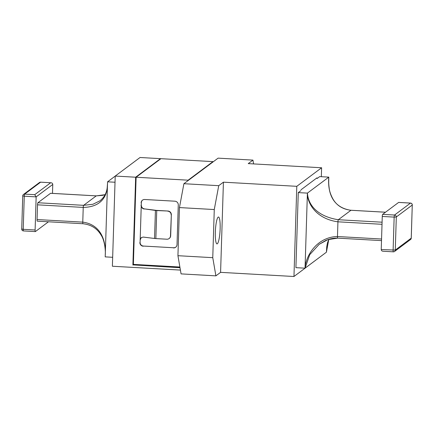 <?xml version="1.0" encoding="UTF-8"?>
<svg xmlns="http://www.w3.org/2000/svg" width="434" height="434" viewBox="0 0 434 434"><rect width="100%" height="100%" fill="white"/><g stroke="black" fill="none" stroke-linecap="round" stroke-linejoin="round"><path stroke-width="0.65" d="M220.147 228.653A13.459 2.327 -86.8 0 1 216.978 243.892A13.459 2.327 -86.8 0 1 215.335 232.25A13.459 2.327 -86.8 0 1 218.497 217.016A13.459 2.327 -86.8 0 1 220.147 228.653M141.321 237.539L140.166 240.024L140.09 242.356A3.543 3.45 -126.8 0 0 143.464 246.056L173.649 247.765A3.543 3.45 -126.8 0 0 175.77 247.174M142.596 200.085A3.543 3.45 -126.8 0 0 141.338 202.64L140.09 242.356M136.086 178.238L133.102 264.897L179.974 267.55M177.935 255.702L212.763 257.671L215.899 275.856L181.07 273.887L177.935 255.702L179.443 207.577L183.902 183.707L218.101 158.144L252.93 160.113L248.243 163.613L321.616 167.763L321.334 176.703M183.902 183.707L218.736 185.676L223.418 182.177L296.791 186.322L321.616 167.763M253.586 163.916L252.93 160.113M212.763 257.671L214.271 209.546L179.443 207.577M223.418 182.177L220.586 272.351L215.899 275.856M218.736 185.676L214.271 209.546M115.216 176.058L140.041 157.499L160.477 158.654L135.652 177.213L115.216 176.058L112.384 266.237L180.414 270.084M318.784 257.91L293.959 276.501L296.791 186.322M220.586 272.351L293.959 276.501M301.012 189.783L316.972 177.853M160.461 159.034L160.477 158.654M133.102 264.897L180.007 267.718M132.891 265.055L135.652 177.213M188.128 180.181L212.948 161.622L160.938 158.681L136.113 177.24L188.128 180.181L188.112 180.56M212.948 161.622L212.937 162.001M136.113 177.24L133.379 264.382L179.882 267.013M143.464 246.056L173.649 247.765M143.253 246.219A3.543 3.45 53.2 0 1 139.878 242.514M141.126 202.797A3.543 3.45 53.2 0 1 144.723 199.494L174.907 201.197A3.543 3.45 53.2 0 1 178.276 204.897L177.029 244.613A3.543 3.45 53.2 0 1 173.437 247.922M141.338 202.64L141.267 204.978C141.403 207.116 142.439 208.418 144.37 208.879L155.426 210.436A3.543 0.499 1.8 0 0 156.739 210.55L167.969 211.027L156.441 210.376L144.37 208.879M140.166 240.024L141.218 237.615L143.274 237.072L154.542 238.472L155.426 210.436M144.159 209.036C142.227 208.575 141.191 207.273 141.055 205.136L141.267 204.978M156.739 210.55L155.86 238.586L166.889 239.21A3.543 3.45 -126.8 0 0 170.486 235.901L170.676 235.76A3.543 3.45 53.2 0 1 169.314 238.396L169.124 238.543M167.969 211.027A3.543 3.45 53.2 0 1 171.338 214.732L170.486 235.901M171.148 214.873A3.543 3.45 -126.8 0 0 167.774 211.174M171.338 214.732L170.676 235.76M155.86 238.586A3.543 0.499 -178.2 0 1 154.542 238.472M115.026 182.242L107.567 181.819L105.25 255.203C105.717 250.537 104.643 240.197 101.079 235.06C97.097 228.42 91.069 224.644 82.992 223.738L82.992 223.738A1.861 0.342 -85.9 0 1 82.769 222.132C100.357 224.443 106.102 239.915 105.256 254.932L105.207 256.874L112.666 257.297M37.915 202.743L83.621 205.325L92.925 204.268L99.907 200.839C104.117 197.508 106.542 193.173 107.193 187.819L107.496 183.766C107.458 196.765 100.9 207.083 83.23 207.414L37.525 204.832A1.861 0.32 -86.8 0 1 37.915 202.743L50.545 193.298A1.861 0.32 -86.8 0 1 50.594 193.282A1.861 0.32 -86.8 0 1 50.637 193.304M115.216 176.09L107.567 181.819M37.335 221.139A1.861 0.32 -86.8 0 1 37.286 221.156A1.861 0.32 -86.8 0 1 37.058 219.544L37.525 204.832M37.058 219.544L82.769 222.132L83.23 207.414A1.861 0.32 93.2 0 1 83.621 205.325L96.25 195.88A1.861 0.298 -87.6 0 1 96.294 195.864L102.57 195.343L105.158 194.671L96.25 195.88L50.545 193.298M40.704 182.188A1.861 0.32 93.2 0 0 40.66 182.166L50.669 182.752C51.966 182.785 52.666 183.349 52.769 184.445L52.492 193.385M52.769 184.445L36.152 196.873L24.266 196.201L23.224 229.315L35.111 229.987L36.152 196.873L34.715 194.682L50.669 182.752L40.612 182.182L24.657 194.112L34.715 194.682M35.111 229.987A1.861 0.32 93.2 0 0 35.338 231.593A1.861 0.32 93.2 0 0 35.382 231.577L48.478 221.785M83.04 223.722A1.861 0.342 -85.9 0 1 82.992 223.738L37.286 221.156M328.842 239.329L327.475 242.818L326.748 246.702L326.411 252.203L305.042 268.174L295.912 267.659L298.272 192.604L300.816 190.7M317.118 178.51L319.663 176.611L328.793 177.126L328.75 178.797C328.755 181.862 328.478 182.79 329.249 188.573C329.558 191.34 330.681 194.622 332.618 198.419C336.377 205.32 342.507 209.264 351.003 210.262L350.96 210.278C332.78 207.674 327.551 192.864 328.771 177.153L328.793 177.126M305.042 268.174L307.402 193.119L328.771 177.153M298.272 192.604L307.402 193.119M305.113 266.226C307.717 251.308 319.815 236.85 337.473 236.53L381.562 239.02M307.446 193.092C308.341 207.224 320.341 217.005 338.325 219.723A1.861 0.293 93.9 0 0 337.934 221.812C320.357 219.49 309.073 208.163 307.353 195.061M382.088 222.197L338.325 219.723L350.96 210.278L385.495 212.231M319.158 244.326L325.625 240.528C329.905 238.722 333.93 237.924 337.701 238.136L337.701 238.136A1.861 0.32 -86.8 0 0 337.75 238.12L327.784 239.671L319.158 244.326L309.692 254.72L305.086 268.147M326.411 252.203L328.815 239.335M382.267 216.441L381.231 249.555C381.334 250.651 382.034 251.215 383.33 251.248L393.34 251.834A1.861 0.32 -86.8 0 1 393.112 250.223L394.153 217.114L382.267 216.441A1.861 0.32 -86.8 0 1 382.658 214.353L394.544 215.025L410.499 203.096L398.618 202.423L382.658 214.353M381.508 240.615L337.701 238.136A1.861 0.32 -86.8 0 1 337.473 236.53L337.934 221.812L382.023 224.302M23.501 230.904A1.861 0.32 -86.8 0 1 23.452 230.921A1.861 0.32 -86.8 0 1 23.224 229.315L21.7 229.006A1.861 1.861 0 0 0 23.452 230.921L35.338 231.593M21.733 228.962L22.742 195.897L24.266 196.201A1.861 0.32 93.2 0 1 24.657 194.112A1.861 1.812 -126.8 0 0 23.485 194.465A1.861 1.861 0 0 0 22.742 195.897L22.769 195.848M39.44 182.535A1.861 1.861 0 0 1 40.66 182.166A1.861 0.32 93.2 0 0 40.612 182.182A1.861 1.812 -126.8 0 0 39.44 182.535L23.485 194.465M381.231 249.555L395.271 250.082L411.231 238.152L412.267 205.038L396.313 216.967L395.271 250.082A1.861 1.812 -126.8 0 1 393.388 251.818A1.861 0.32 -86.8 0 1 393.34 251.834A1.861 1.861 0 0 0 394.56 251.465L410.515 239.535A1.861 1.812 -126.8 0 0 411.231 238.152L411.231 238.06M410.597 203.101A1.861 0.32 93.2 0 0 410.548 203.079A1.861 0.32 93.2 0 0 410.499 203.096A1.861 1.812 -126.8 0 1 412.267 205.038L412.3 204.994A1.861 1.861 0 0 0 410.548 203.079L398.662 202.407M412.273 204.946L411.258 238.103A1.861 1.861 0 0 1 410.515 239.535M394.544 215.025A1.861 0.32 93.2 0 0 394.153 217.114L396.313 216.967A1.861 1.812 -126.8 0 0 394.544 215.025M50.594 193.282L96.294 195.864M351.003 210.262L385.522 212.215"/></g></svg>
